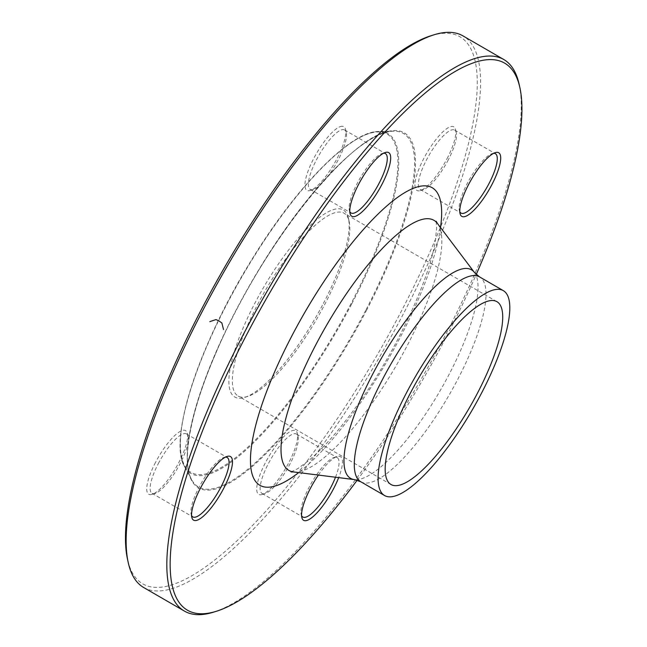 <?xml version="1.0" encoding="UTF-8"?>
<svg xmlns="http://www.w3.org/2000/svg" width="647" height="647" viewBox="0 0 647 647"><rect width="100%" height="100%" fill="white"/><g stroke="black" fill="none" stroke-linecap="round" stroke-linejoin="round"><path stroke-width="0.49" stroke-dasharray="3.23 2.43" d="M519.112 84.183A318.688 88.696 -59.9 0 1 420.849 379.724A318.688 88.696 -59.9 0 1 213.542 612.159M143.691 587.525A318.688 88.696 120.1 0 0 404.448 311.814A318.688 88.696 120.1 0 0 462.961 35.884M257.571 304.591A105.655 29.406 -59.9 0 1 344.026 213.187A105.655 29.406 -59.9 0 1 349.129 221.371A105.655 29.406 -59.9 0 1 324.624 304.664A105.655 29.406 -59.9 0 1 247.817 396.417A105.655 29.406 -59.9 0 1 238.177 396.077A105.655 29.406 -59.9 0 1 257.571 304.591M323.363 303.483A108.106 30.085 120.1 0 0 348.434 218.265A108.106 30.085 120.1 0 0 263.022 288.376A108.106 30.085 120.1 0 0 244.776 397.371A108.106 30.085 120.1 0 0 323.363 303.483M260.401 494.785A36.774 10.231 120.1 0 0 262.124 494.494A36.774 10.231 120.1 0 0 286.047 467.676A36.774 10.231 120.1 0 0 297.377 433.571A36.774 10.231 120.1 0 0 269.589 455.294A36.774 10.231 120.1 0 0 260.401 494.785M155.515 462.419A36.774 10.231 120.1 0 0 152.118 494.373A36.774 10.231 120.1 0 0 176.041 467.555A36.774 10.231 120.1 0 0 187.379 433.45A36.774 10.231 120.1 0 0 155.515 462.419M342.174 126.27A36.774 10.231 120.1 0 0 312.622 160.658A36.774 10.231 120.1 0 0 310.334 190.453A36.774 10.231 120.1 0 0 334.248 163.634A36.774 10.231 120.1 0 0 345.587 129.529A36.774 10.231 120.1 0 0 342.174 126.27M447.069 158.636A36.774 10.231 120.1 0 0 455.593 129.651A36.774 10.231 120.1 0 0 426.543 153.501A36.774 10.231 120.1 0 0 420.332 190.566A36.774 10.231 120.1 0 0 447.069 158.636M430.829 35.795A316.237 88.016 -59.9 0 1 401.633 310.633A316.237 88.016 -59.9 0 1 127.605 559.712M318.389 475.076A36.774 10.231 -59.9 0 1 337.079 456.547A36.774 10.231 -59.9 0 1 338.802 456.256A36.774 10.231 -59.9 0 1 338.664 477.623M357.176 480.195A316.237 88.016 120.1 0 0 476.249 274.465M448.322 159.817A34.323 9.551 -59.9 0 1 423.381 189.62A34.323 9.551 -59.9 0 1 420.243 189.506A34.323 9.551 -59.9 0 1 429.171 155.021A34.323 9.551 -59.9 0 1 454.631 130.096A34.323 9.551 -59.9 0 1 456.289 132.764A34.323 9.551 -59.9 0 1 448.322 159.817M493.653 153.307A34.323 9.551 120.1 0 0 492.254 153.574A34.323 9.551 120.1 0 0 467.304 183.384A34.323 9.551 120.1 0 0 459.346 210.437A34.323 9.551 120.1 0 0 459.807 211.779M343.096 129.594A34.323 9.551 -59.9 0 1 344.625 129.982A34.323 9.551 -59.9 0 1 346.282 132.643A34.323 9.551 -59.9 0 1 335.696 164.467A34.323 9.551 -59.9 0 1 313.374 189.498A34.323 9.551 -59.9 0 1 310.236 189.385A34.323 9.551 -59.9 0 1 317.823 157.278A34.323 9.551 -59.9 0 1 343.096 129.594M383.647 153.193A34.323 9.551 120.1 0 0 382.248 153.46A34.323 9.551 120.1 0 0 359.918 178.491A34.323 9.551 120.1 0 0 349.34 210.315A34.323 9.551 120.1 0 0 349.809 211.666M158.329 463.6A34.323 9.551 -59.9 0 1 186.409 433.902A34.323 9.551 -59.9 0 1 188.067 436.563A34.323 9.551 -59.9 0 1 177.488 468.396A34.323 9.551 -59.9 0 1 155.159 493.426A34.323 9.551 -59.9 0 1 152.029 493.313A34.323 9.551 -59.9 0 1 158.329 463.6M225.431 457.114A34.323 9.551 120.1 0 0 224.032 457.38A34.323 9.551 120.1 0 0 199.082 487.183A34.323 9.551 120.1 0 0 191.124 514.236A34.323 9.551 120.1 0 0 191.593 515.586M263.564 493.815A34.323 9.551 -59.9 0 1 262.035 493.435A34.323 9.551 -59.9 0 1 270.956 458.941A34.323 9.551 -59.9 0 1 296.415 434.024A34.323 9.551 -59.9 0 1 298.073 436.685A34.323 9.551 -59.9 0 1 287.486 468.509A34.323 9.551 -59.9 0 1 265.165 493.54A34.323 9.551 -59.9 0 1 263.564 493.815M335.502 477.219A34.323 9.551 120.1 0 0 337.176 457.615A34.323 9.551 120.1 0 0 335.639 457.227A34.323 9.551 120.1 0 0 334.038 457.502A34.323 9.551 120.1 0 0 311.717 482.533A34.323 9.551 120.1 0 0 301.13 514.357A34.323 9.551 120.1 0 0 301.599 515.708M351.111 303.516A195.548 54.429 -59.9 0 1 180.756 451.881A195.548 54.429 -59.9 0 1 335.324 154.956A195.548 54.429 -59.9 0 1 351.111 303.516M365.717 310.358A204.323 56.871 -59.9 0 1 191.738 479.872A204.323 56.871 -59.9 0 1 251.659 281.801A204.323 56.871 -59.9 0 1 393.554 131.171A204.323 56.871 -59.9 0 1 365.717 310.358M351.79 303.75A196.397 54.663 120.1 0 0 378.544 131.519A196.397 54.663 120.1 0 0 227.154 303.621A196.397 54.663 120.1 0 0 184.565 466.689A196.397 54.663 120.1 0 0 351.79 303.75M366.388 310.6A205.172 57.106 120.1 0 0 349.825 154.722A205.172 57.106 120.1 0 0 187.646 466.261A205.172 57.106 120.1 0 0 366.388 310.6M440.51 227.509A171.851 47.829 -59.9 0 1 298.663 472.593M474.364 272.379A120.536 33.547 -59.9 0 1 440.049 390.837A120.536 33.547 -59.9 0 1 354.435 479.605M293.584 471.954A144.564 40.235 120.1 0 0 396.263 365.49A144.564 40.235 120.1 0 0 437.421 223.425M360.84 481.797A118.401 32.957 120.1 0 0 448.67 395.827A118.401 32.957 120.1 0 0 479.459 276.843M496.864 301.639L344.026 213.187M391.014 484.53L238.177 396.077M184.565 466.689L191.738 479.872C181.176 461.723 190.21 412.236 215.491 354.022C260.134 246.394 355.583 127.88 393.554 131.171L378.544 131.519C350.65 131.074 296.1 186.878 251.206 260.595C199.041 344.568 167.84 439.734 184.565 466.689M349.129 221.371L348.434 218.265M247.817 396.417L244.776 397.371M291.053 471.946L297.547 468.792L308.118 461.06C323.314 448.411 340.241 429.058 358.899 402.992C396.19 351.24 429.139 279.933 435.188 241.598L436.66 228.342L436.151 221.234M420.243 189.506L461.004 213.098M454.631 130.096L495.384 153.687M456.289 132.764L455.593 129.651M423.381 189.62L420.332 190.566M459.346 210.437L460.033 213.55M492.254 153.574L495.295 152.627M346.282 132.643L345.587 129.529M313.374 189.498L310.334 190.453M310.236 189.385L350.998 212.976M344.625 129.982L385.377 153.565M349.34 210.315L350.027 213.429M382.248 153.46L385.288 152.506M188.067 436.563L187.379 433.45M155.159 493.426L152.118 494.373M152.029 493.313L192.782 516.904M186.409 433.902L227.17 457.494M191.124 514.236L191.819 517.349M224.032 457.38L227.073 456.434M298.073 436.685L297.377 433.571M265.165 493.54L262.124 494.494M262.035 493.435L302.788 517.018M296.415 434.024L337.176 457.615M301.13 514.357L301.825 517.471M334.038 457.502L337.079 456.547"/><path stroke-width="0.97" d="M216.583 611.205L213.542 612.159A318.688 88.696 -59.9 0 1 184.452 611.116A318.688 88.696 -59.9 0 1 242.965 335.186A318.688 88.696 -59.9 0 1 503.722 59.475A318.688 88.696 -59.9 0 1 519.112 84.183L519.808 87.288A316.237 88.016 120.1 0 0 245.779 336.367A316.237 88.016 120.1 0 0 216.583 611.205A316.237 88.016 120.1 0 0 357.176 480.195M503.722 59.475L462.961 35.884A318.688 88.696 120.1 0 0 433.87 34.841A318.688 88.696 120.1 0 0 202.204 311.595A318.688 88.696 120.1 0 0 128.292 562.817A318.688 88.696 120.1 0 0 143.691 587.525L184.452 611.116M410.416 393.053A105.655 29.406 -59.9 0 1 496.864 301.639A105.655 29.406 -59.9 0 1 469.39 407.82A105.655 29.406 -59.9 0 1 391.014 484.53A105.655 29.406 -59.9 0 1 410.416 393.053M128.292 562.817L127.605 559.712A316.237 88.016 -59.9 0 1 225.116 266.435A316.237 88.016 -59.9 0 1 430.829 35.795L433.87 34.841M338.664 477.623A36.774 10.231 -59.9 0 1 317.313 512.505A36.774 10.231 -59.9 0 1 301.825 517.471A36.774 10.231 -59.9 0 1 318.389 475.076M223.684 488.388A36.774 10.231 -59.9 0 1 191.819 517.349A36.774 10.231 -59.9 0 1 203.158 483.252A36.774 10.231 -59.9 0 1 227.073 456.434A36.774 10.231 -59.9 0 1 223.684 488.388M353.448 216.688A36.774 10.231 -59.9 0 1 350.027 213.429A36.774 10.231 -59.9 0 1 361.366 179.324A36.774 10.231 -59.9 0 1 385.288 152.506A36.774 10.231 -59.9 0 1 383 182.3A36.774 10.231 -59.9 0 1 353.448 216.688M468.565 184.557A36.774 10.231 -59.9 0 1 495.295 152.627A36.774 10.231 -59.9 0 1 489.092 189.7A36.774 10.231 -59.9 0 1 460.033 213.55A36.774 10.231 -59.9 0 1 468.565 184.557M476.249 274.465A316.237 88.016 120.1 0 0 519.808 87.288M406.373 393.044A118.401 32.957 -59.9 0 1 503.253 290.608A118.401 32.957 -59.9 0 1 472.464 409.591A118.401 32.957 -59.9 0 1 384.633 495.57A118.401 32.957 -59.9 0 1 406.373 393.044M459.807 211.779A34.323 9.551 120.1 0 0 461.004 213.098A34.323 9.551 120.1 0 0 489.083 183.4A34.323 9.551 120.1 0 0 495.384 153.687A34.323 9.551 120.1 0 0 493.653 153.307M349.809 211.666A34.323 9.551 120.1 0 0 350.998 212.976A34.323 9.551 120.1 0 0 352.526 213.356A34.323 9.551 120.1 0 0 377.799 185.681A34.323 9.551 120.1 0 0 385.377 153.565A34.323 9.551 120.1 0 0 383.849 153.185A34.323 9.551 120.1 0 0 383.647 153.193M191.593 515.586A34.323 9.551 120.1 0 0 192.782 516.904A34.323 9.551 120.1 0 0 220.862 487.207A34.323 9.551 120.1 0 0 227.17 457.494A34.323 9.551 120.1 0 0 225.431 457.114M301.599 515.708A34.323 9.551 120.1 0 0 302.788 517.018A34.323 9.551 120.1 0 0 304.316 517.406A34.323 9.551 120.1 0 0 335.502 477.219M209.814 321.632L215.993 319.578L219.05 321.001L221.864 322.974L223.53 329.566M298.663 472.593A171.851 47.829 -59.9 0 1 291.595 336.416A171.851 47.829 -59.9 0 1 396.765 197.95A171.851 47.829 -59.9 0 1 440.51 227.509M503.253 290.608L479.459 276.843A118.401 32.957 120.1 0 0 382.579 379.279A118.401 32.957 120.1 0 0 360.84 481.797L354.435 479.605A120.536 33.547 -59.9 0 1 372.769 373.99A120.536 33.547 -59.9 0 1 474.364 272.379L437.421 223.425A144.564 40.235 120.1 0 0 315.566 345.288A144.564 40.235 120.1 0 0 293.584 471.954L291.061 471.946M354.435 479.605L293.584 471.954M384.633 495.57L360.84 481.797M479.459 276.843L474.364 272.379M436.151 221.234L437.421 223.425"/></g></svg>
